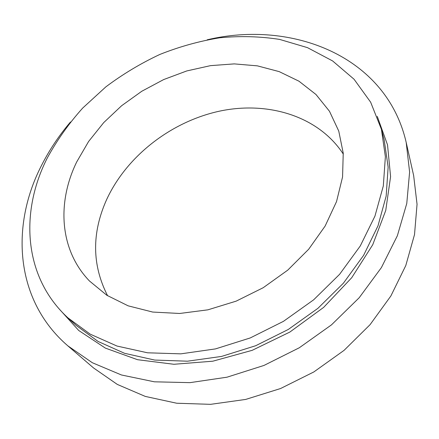 <?xml version="1.0" encoding="UTF-8"?>
<svg xmlns="http://www.w3.org/2000/svg" width="439" height="439" viewBox="0 0 439 439"><rect width="100%" height="100%" fill="white"/><g stroke="black" fill="none" stroke-linecap="round" stroke-linejoin="round"><path stroke-width="0.66" d="M107.61 295.76C91.981 265.172 91.619 233.191 106.529 199.811C126.553 156.169 170.936 121.757 219.33 111.193C267.603 100.816 318.335 115.819 343.303 154.089M207.268 39.779C291.589 19.771 386.325 55.726 406.19 142.439L413.653 175.567L417.05 204.261L414.515 234.591L405.79 265.546L390.869 295.979L370.077 324.657L344.077 350.349L313.83 371.948L280.57 388.526L245.681 399.43L210.599 404.335L176.725 403.232L145.293 396.417L117.317 384.421L93.573 367.964L67.82 345.828C14.761 300.15 10.607 225.635 41.343 165.799C49.19 150.226 58.908 135.624 70.492 121.993M76.699 161.958L88.601 141.49L103.736 122.591L121.63 105.717L141.786 91.257L163.687 79.563L186.784 70.937L210.511 65.641L234.261 63.891L257.386 65.855L279.193 71.623L298.97 81.199L315.97 94.489L329.469 111.254L338.765 131.102L343.232 153.156L342.568 176.944L336.537 201.572L325.14 226.041L308.672 249.259L287.737 270.15L263.202 287.715L236.177 301.138L207.905 309.83L179.677 313.473L152.723 312.063L128.144 305.835L106.825 295.26L89.441 280.965C59.364 249.72 56.922 202.384 76.699 161.958M47.302 157.969C57.004 140.2 68.802 123.562 82.702 108.054L105.837 86.878C122.722 74.207 140.727 63.397 159.845 54.447C179.403 46.66 199.372 41.107 219.736 37.787C240.128 35.817 260.097 36.36 279.643 39.417L307.481 47.648L332.625 60.95L354.043 79.229L370.653 102.205L381.431 129.346L385.376 156.707L383.313 185.966L374.944 216.12L360.26 245.988L339.599 274.315L313.644 299.826L283.424 321.359L250.23 337.948L215.522 348.895L180.813 353.85L147.548 352.802L116.993 346.047L90.187 334.145L67.875 317.82C23.157 276.762 19.947 211.527 47.302 157.969M406.19 142.439L409.609 172.033L406.766 203.487L397.361 235.748L381.392 267.598L359.195 297.741L331.478 324.865L299.294 347.765L263.976 365.44L227.018 377.189L189.988 382.649L154.363 381.809L121.46 374.983L92.349 362.735L67.82 345.828M381.431 129.346L384.196 139.986L388.136 167.105L386.166 196.057L377.995 225.844L363.629 255.306L343.386 283.21L317.94 308.31L288.291 329.459L255.707 345.718L221.602 356.413L187.464 361.198L154.704 360.062L124.566 353.302L98.073 341.46L75.969 325.255L67.875 317.82M377.271 116.412L387.527 144.87L390.584 176.659L385.744 210.484L372.722 244.759L351.754 277.673L323.669 307.36L289.855 332.06L252.178 350.333L212.789 361.204L173.882 364.277L137.506 359.695L105.36 348.1L78.724 330.49L58.403 308.074"/></g></svg>
